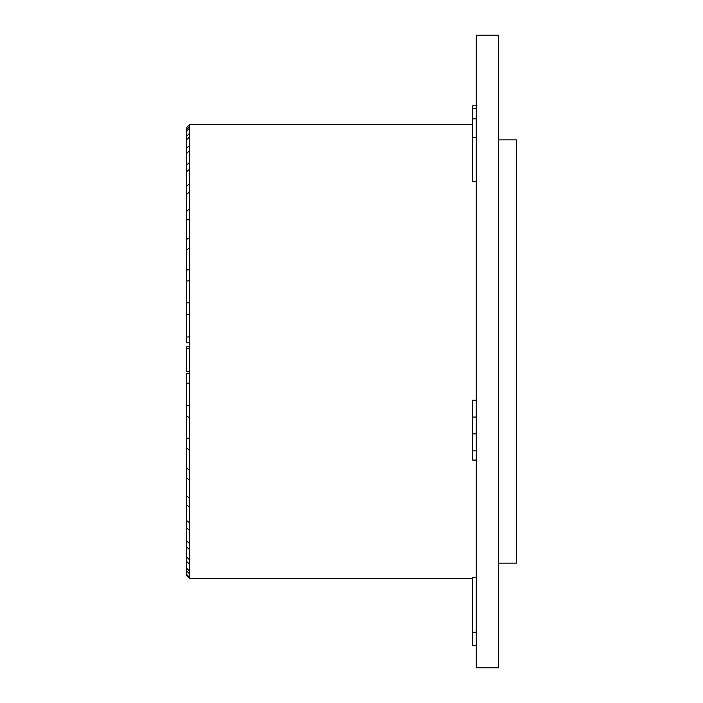 <?xml version="1.0" encoding="UTF-8"?>
<svg xmlns="http://www.w3.org/2000/svg" width="703" height="703" viewBox="0 0 703 703"><rect width="100%" height="100%" fill="white"/><g stroke="black" fill="none" stroke-linecap="round" stroke-linejoin="round"><path stroke-width="1.05" d="M476.256 35.651L476.256 667.85L498.532 667.85L498.532 35.15L476.256 35.15L476.256 35.651M498.532 563.147L516.362 563.147L516.362 139.853L498.532 139.853M186.638 574.439L189.757 577.532L189.757 574.061L186.638 570.977L186.638 574.439M186.638 520.598L186.638 570.977M476.256 417.055L472.697 417.055L472.697 400.192L476.256 400.192M476.256 181.638L472.697 181.638L472.697 105.802L476.256 105.802M189.757 574.061L189.757 124.264L472.697 124.264M472.697 578.736L189.757 578.736L189.757 577.532M476.256 632.208L472.697 632.208L472.697 577.646L476.256 577.646M189.757 564.447L186.638 561.469L186.638 568.323L189.757 571.302M186.638 512.267L186.638 561.469M189.757 549.843L186.638 547.048L186.638 557.128L189.757 559.931M186.638 500.167L186.638 547.048M189.757 530.598L186.638 528.041L186.638 541.117L189.757 543.665M186.638 484.587L186.638 528.041M189.757 507.144L186.638 504.895L186.638 520.651L189.757 522.9M186.638 465.878L186.638 504.895M189.757 480.052L186.638 478.154L186.638 496.23L189.757 498.119M186.638 444.498L186.638 478.154M189.757 449.938L186.638 448.444L186.638 468.409L189.757 469.903M186.638 395.736L186.638 448.444M189.757 417.52L186.638 416.466L186.638 437.855L189.757 438.909M186.638 399.541L186.638 416.466M189.757 383.557L186.638 382.959L186.638 405.271L189.757 405.868M189.757 373.434L186.638 373.434L186.638 382.959M189.757 348.837L186.638 348.723L186.638 371.43L189.757 371.544M189.757 346.799L186.638 346.799L186.638 348.723M189.757 314.188L186.638 314.54L186.638 337.115L189.757 336.763M189.757 280.409L186.638 281.235L186.638 303.142L189.757 302.316M189.757 248.291L186.638 249.574L186.638 270.304L189.757 269.029M189.757 218.598L186.638 220.294L186.638 239.371L189.757 237.676M189.757 192.016L186.638 194.098L186.638 211.058L189.757 208.984M189.757 169.177L186.638 171.585L186.638 186.049L189.757 183.641M189.757 150.609L186.638 153.298L186.638 164.906L189.757 162.226M189.757 136.751L186.638 139.651L186.638 148.148L189.757 145.249M189.757 127.928L186.638 130.969L186.638 136.145L189.757 133.104M189.757 124.343L186.638 127.454L186.638 129.194L189.757 126.083M186.638 369.506L186.638 371.43M189.757 342.862L186.638 342.862L186.638 337.115M186.638 303.142L186.638 320.287M186.638 270.304L186.638 316.412M186.638 239.371L186.638 290.787M186.638 211.058L186.638 244.372M186.638 186.049L186.638 224.67M186.638 164.906L186.638 210.206M186.638 148.148L186.638 196.33M186.638 136.145L186.638 186.084M186.638 129.194L186.638 179.713M186.638 127.454L186.638 177.367M186.638 524.965L186.638 575.616L189.757 578.736M472.697 417.055L472.697 460.087L476.256 460.087M472.697 632.208L472.697 645.574L476.256 645.574M189.757 578.455L186.638 575.326M476.256 433.9L472.697 433.9M476.256 450.851L472.697 450.851M476.256 108.35L472.697 108.35M476.256 118.825L472.697 118.825M476.256 137.498L472.697 137.498"/></g></svg>
